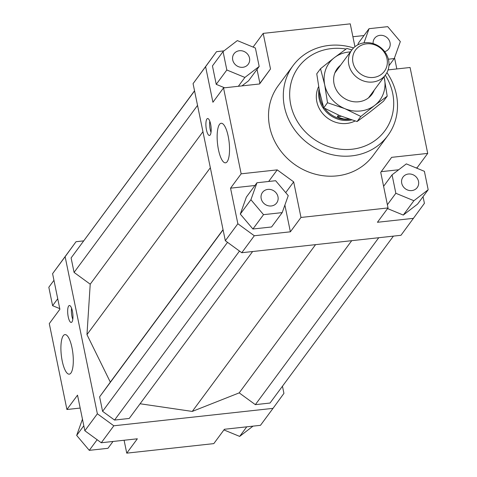 <?xml version="1.0" encoding="UTF-8"?>
<svg xmlns="http://www.w3.org/2000/svg" width="477" height="477" viewBox="0 0 477 477"><rect width="100%" height="100%" fill="white"/><g stroke="black" fill="none" stroke-linecap="round" stroke-linejoin="round"><path stroke-width="0.72" d="M351.65 119.924A26.181 23.844 -143.5 0 1 349.027 120.353A26.181 23.844 -143.5 0 1 319.041 89.116M349.713 119.298A25.525 23.248 -143.5 0 1 349.176 119.363A25.525 23.248 -143.5 0 1 324.616 108.303M323.275 106.311A25.525 23.248 -143.5 0 1 319.566 91.787M349.224 119.137L343.971 119L339.731 117.849L337.311 116.728L338.503 115.112M364.666 42.751A20.946 19.074 36.5 0 0 351.853 49.936A20.946 19.074 36.5 0 0 351.817 71.854A20.946 19.074 36.5 0 0 372.728 82.02A20.946 19.074 36.5 0 0 385.541 74.835A20.946 19.074 36.5 0 0 385.577 52.917A20.946 19.074 36.5 0 0 364.666 42.751M366.533 43.842A17.923 16.319 -143.5 0 1 387.008 58.784A17.923 16.319 -143.5 0 1 373.431 77.447A17.923 16.319 -143.5 0 1 352.956 62.511A17.923 16.319 -143.5 0 1 366.533 43.842M337.311 116.728L341.365 116.281M355.079 120.973A26.181 23.844 -143.5 0 1 346.731 123.454A26.181 23.844 -143.5 0 1 321.82 112.489A26.181 23.844 -143.5 0 1 318.606 86.701M227.165 161.697A19.897 5.855 83.8 0 1 225.502 162.824A19.897 5.855 83.8 0 1 217.923 146.707A19.897 5.855 83.8 0 1 219.509 124.39A19.897 5.855 83.8 0 1 221.173 123.263A19.897 5.855 83.8 0 1 228.757 139.373A19.897 5.855 83.8 0 1 227.165 161.697M70.93 373.032A19.897 5.855 83.8 0 1 69.266 374.159A19.897 5.855 83.8 0 1 61.688 358.048A19.897 5.855 83.8 0 1 63.274 335.73A19.897 5.855 83.8 0 1 64.938 334.604A19.897 5.855 83.8 0 1 72.522 350.714A19.897 5.855 83.8 0 1 70.93 373.032M210.184 134.967A8.508 2.504 83.8 0 1 209.469 135.45A8.508 2.504 83.8 0 1 206.225 128.563A8.508 2.504 83.8 0 1 206.905 119.017A8.508 2.504 83.8 0 1 207.62 118.534A8.508 2.504 83.8 0 1 210.858 125.427A8.508 2.504 83.8 0 1 210.184 134.967M209.797 121.194A8.508 2.504 -96.2 0 0 211.025 132.385M71.949 321.957A8.508 2.504 83.8 0 1 71.234 322.44A8.508 2.504 83.8 0 1 67.996 315.547A8.508 2.504 83.8 0 1 68.676 306.001A8.508 2.504 83.8 0 1 69.386 305.518A8.508 2.504 83.8 0 1 72.629 312.411A8.508 2.504 83.8 0 1 71.949 321.957M71.562 308.178A8.508 2.504 -96.2 0 0 72.79 319.369M242.817 67.293A8.836 8.049 -143.5 0 1 233.992 63.006A8.836 8.049 -143.5 0 1 234.01 53.758A8.836 8.049 -143.5 0 1 239.418 50.729A8.836 8.049 -143.5 0 1 248.237 55.016A8.836 8.049 -143.5 0 1 248.219 64.264A8.836 8.049 -143.5 0 1 242.817 67.293M277.978 196.762A8.836 8.049 -143.5 0 1 276.69 202.94A8.836 8.049 -143.5 0 1 267.913 205.682A8.836 8.049 -143.5 0 1 261.187 198.605A8.836 8.049 -143.5 0 1 262.475 192.434A8.836 8.049 -143.5 0 1 271.252 189.685A8.836 8.049 -143.5 0 1 277.978 196.762M408.419 174.016A8.836 8.049 -143.5 0 1 417.244 178.303A8.836 8.049 -143.5 0 1 417.226 187.55A8.836 8.049 -143.5 0 1 411.824 190.579A8.836 8.049 -143.5 0 1 402.999 186.292A8.836 8.049 -143.5 0 1 403.017 177.045A8.836 8.049 -143.5 0 1 408.419 174.016M373.121 43.562A8.836 8.049 -143.5 0 1 374.552 38.375A8.836 8.049 -143.5 0 1 383.329 35.632A8.836 8.049 -143.5 0 1 390.049 42.709A8.836 8.049 -143.5 0 1 388.761 48.881A8.836 8.049 -143.5 0 1 384.689 51.653M387.777 135.671L372.99 155.675A58.909 53.645 -143.5 0 1 336.953 175.876A58.909 53.645 -143.5 0 1 278.139 147.28A58.909 53.645 -143.5 0 1 278.252 85.639L293.039 65.635A58.909 53.645 36.5 0 0 292.926 127.276A58.909 53.645 36.5 0 0 351.74 155.878A58.909 53.645 36.5 0 0 387.777 135.671A58.909 53.645 36.5 0 0 386.936 72.611M353.57 47.944A58.909 53.645 36.5 0 0 329.07 45.428A58.909 53.645 36.5 0 0 293.039 65.635M385.285 75.175A53.674 48.881 -143.5 0 1 352.02 149.229A53.674 48.881 -143.5 0 1 290.702 104.493A53.674 48.881 -143.5 0 1 331.366 48.6A53.674 48.881 -143.5 0 1 346.034 49.042M394.539 57.8L396.822 68.944M388.087 69.898L410.083 67.49L427.714 153.397L417.107 167.743L417.232 168.363M423.045 196.685L424.411 203.333L400.966 235.292L241.767 252.721L254.307 235.757L237.856 223.755L225.317 240.718L241.767 252.721M352.902 36.747L363.987 35.536M388.361 59.202L394.264 58.558L400.328 41.582L387.718 26.652L369.049 28.692L358.436 43.043L357.798 44.838M253.072 47.074L263.197 33.384L270.501 68.968L259.589 83.964L223.522 87.917L212.915 102.263L205.611 66.679L216.522 51.677L193.072 83.636L225.317 240.718M413.499 218.329L377.432 222.282L388.039 207.93L300.981 217.458L290.374 231.81L254.307 235.757M259.41 83.988L259.893 83.32L257.025 69.356M270.501 68.968L259.893 83.32M216.522 51.677L223.975 50.866M223.057 51.57L226.837 69.994L244.898 77.435L259.178 66.452L255.392 48.028L237.337 40.593L223.057 51.57L212.45 65.921L216.23 84.346L224.613 87.798M241.94 85.902L248.565 80.804L259.178 66.452M285.717 192.636L293.677 181.874L277.226 169.872L268.646 181.475M290.374 231.81L284.882 205.074M254.945 185.499L230.546 188.171L241.159 173.819L277.226 169.872M237.856 223.755L230.546 188.171M252.911 229.008L271.58 226.969L282.193 212.617L288.251 195.642L275.64 180.711L256.972 182.751L246.365 197.102L240.301 214.078L252.911 229.008L263.525 214.662L282.193 212.617M427.714 153.397L391.647 157.344L380.735 172.34L388.039 207.93M417.107 167.743L416.016 167.862M398.689 169.758L381.224 171.672M387.557 208.586L403.298 215.067L417.572 204.09L428.179 189.739L424.399 171.321L406.338 163.879L392.064 174.856L383.603 186.304M97.368 413.786L65.128 256.709L76.034 241.708L52.589 273.667L59.893 309.257L49.286 323.603L66.917 409.51L77.524 395.159L84.834 430.749L101.285 442.751L113.824 425.788L97.368 413.786L84.834 430.749M52.589 273.667L65.128 256.709M282.462 386.215L283.928 393.364L273.017 408.36L113.824 425.788M76.034 241.708L83.576 240.885M140.089 403.763L192.261 411.43L239.198 392.875L255.344 404.651L270.018 403.041L393.424 236.115M194.538 90.785L71.103 257.938L74.072 272.415L90.219 284.191L86.969 334.621L110.324 382.137L99.615 396.852L102.591 411.335L114.552 420.064L129.231 418.454L252.631 251.528M273.017 408.36L260.478 425.323L224.411 429.27L213.803 443.616L126.745 453.15L124.098 440.253M101.285 442.751L137.352 438.798L126.745 453.15M193.072 83.636L205.611 66.679M263.197 33.384L350.255 23.85L354.948 46.71M253.025 426.134L239.663 436.407L223.928 429.926M239.663 436.407L246.752 426.826M113.013 441.463L107.951 448.308L89.282 450.348L97.141 439.722M89.282 450.348L76.672 435.418L82.461 419.2M76.672 435.418L83.809 425.764M80.178 408.056L66.917 409.51M59.768 308.637L52.601 305.679L48.821 287.261L53.955 280.315M52.601 305.679L57.735 298.739M369.049 28.692L363.999 42.835M394.264 58.558L388.928 65.772M392.064 174.856L395.844 193.28L387.384 204.722M395.844 193.28L413.905 200.722L403.298 215.067M413.905 200.722L428.179 189.739M256.972 182.751L250.914 199.726L240.301 214.078M250.914 199.726L263.525 214.662M293.677 181.874L300.981 217.458M241.159 173.819L223.522 87.917M226.837 69.994L216.23 84.346M244.898 77.435L238.351 86.295M110.324 382.137L223.045 229.658M86.969 334.621L210.339 167.743M99.615 396.852L223.087 229.842M102.591 411.335L227.529 242.328M114.552 420.064L239.496 251.057M192.261 411.43L315.565 244.641M239.198 392.875L351.71 240.682M255.344 404.651L378.75 237.719M71.103 257.938L194.568 90.922M74.072 272.415L197.538 105.405M90.219 284.191L202.94 131.712M320.52 68.712L334.389 57.645A31.416 28.614 36.5 0 0 324.7 84.787A31.416 28.614 36.5 0 0 344.865 108.661L327.502 102.722L324.7 84.787L320.52 68.712L316.758 73.81L319.56 91.745L323.74 107.814L339.719 115.619L357.076 121.552L369.568 112.351L383.436 101.279L387.205 96.187L374.713 105.393L360.845 116.46L344.865 108.661A31.416 28.614 36.5 0 0 360.6 110.968A31.416 28.614 36.5 0 0 374.713 105.393A31.416 28.614 36.5 0 0 384.402 78.252A31.416 28.614 36.5 0 0 384.068 76.821M350.386 51.921A31.416 28.614 36.5 0 0 348.508 52.065A31.416 28.614 36.5 0 0 334.389 57.645L346.88 48.439L351.859 49.93L334.854 72.933M374.248 90.105A21.602 19.67 -143.5 0 1 358.71 101.768A21.602 19.67 -143.5 0 1 335.844 89.002A21.602 19.67 -143.5 0 1 340.566 65.206M384.092 76.791L387.205 96.187M357.076 121.552L360.845 116.46M323.74 107.814L327.502 102.722M385.541 74.835L368.536 97.833"/></g></svg>

